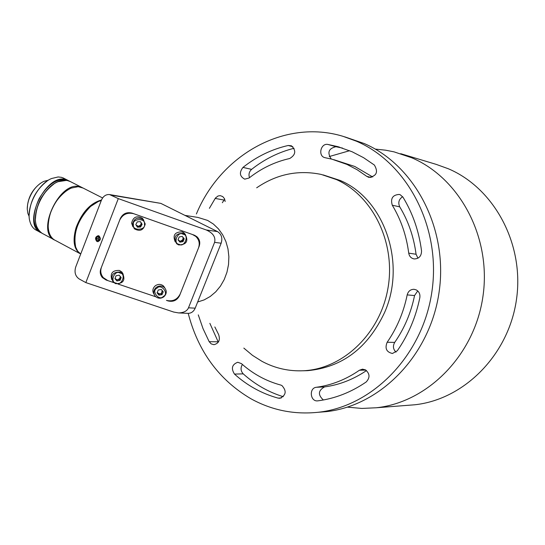 <?xml version="1.0" encoding="UTF-8"?>
<svg xmlns="http://www.w3.org/2000/svg" width="545" height="545" viewBox="0 0 545 545"><rect width="100%" height="100%" fill="white"/><g stroke="black" fill="none" stroke-linecap="round" stroke-linejoin="round"><path stroke-width="0.82" d="M184.939 215.377L197.951 217.428L207.625 220.418L213.388 224.049L218.47 228.893L222.687 234.786L225.896 241.53L227.98 248.902L228.873 256.647L228.532 264.516L226.965 272.221L224.24 279.51L220.446 286.125L215.711 291.854L210.207 296.5L204.123 299.913L197.665 301.991M243.833 348.105L252.499 355.36L261.968 361.335C274.966 368.304 288.843 371.438 303.599 370.743C343.118 368.87 380.226 333.588 387.965 288.223C395.963 242.913 373.005 195.921 336.415 179.571L321.25 174.441C298.17 169.693 276.642 174.148 256.675 187.807M303.027 370.777L307.564 370.661C342.178 367.439 367.855 348.044 384.6 312.462C406.659 263.051 384.239 198.898 340.223 180.484L323.137 174.897M187.766 216.787L191.234 218.511M188.727 272.534L199.15 246.313C200.431 242.545 199.661 239.323 196.827 236.653L194.177 235.127L132.094 213.129C126.733 211.814 122.802 213.62 120.302 218.545L100.825 268.821C99.708 272.057 100.226 274.973 102.378 277.575L106.105 280.021L113.701 282.583L107.808 280.593L103.339 277.664C100.75 274.551 100.13 271.049 101.472 267.159L119.655 220.228C122.652 214.314 127.367 212.155 133.798 213.735L192.521 234.541L195.716 236.373C199.102 239.582 200.029 243.445 198.496 247.961L180.232 293.925C177.275 299.661 172.683 301.814 166.443 300.377L168.092 300.935C173.29 302.128 177.118 300.336 179.578 295.56L188.727 272.534M98.999 235.896L98.25 235.672C95.212 236.809 94.755 238.73 96.867 241.435L97.63 241.66C100.662 240.509 101.118 238.587 98.999 235.896M85.838 282.596L118.292 198.612L109.559 194.558C105.914 194.299 103.203 196.173 101.424 200.165L75.714 267.023C74.181 272.262 75.326 276.24 79.161 278.945L85.838 282.596L173.637 312.033L178.542 312.919L187.793 313.348M109.783 194.599L160.843 203.387L217.503 231.591C221.495 234.173 222.714 238.049 221.154 243.22L195.192 308.17C193.693 311.515 191.35 313.246 188.168 313.361M118.292 198.612L206.255 229.97C213.047 233.001 215.827 237.136 214.594 242.362L188.481 307.809C187.078 311.059 183.767 312.762 178.542 312.919M117.986 284.027L155.822 296.793L117.986 284.027M111.923 240.181L109.157 247.321M198.993 241.789L197.644 237.436M100.716 274.782L103.516 277.861M196.779 237.422L195.137 235.535M100.314 270.804L101.39 274.442M347.424 407.135L361.819 408.437L376.363 407.762C427.961 402.237 474.715 354.945 482.972 296.235C491.529 237.572 459.932 178.297 411.85 157.818L394.069 151.864L385.56 150.182L375.246 149.092M349.631 150.706L329.234 156.544M407.251 405.364L414.759 404.778C464.149 399.499 508.662 354.884 516.469 299.559C524.556 244.283 494.39 188.304 448.371 168.773L436.191 164.372L400.718 153.69M318.116 412.286L326.312 411.645C380.683 405.821 430.271 355.027 439.127 291.882C448.29 228.791 414.895 165.21 364.217 143.539L344.644 136.815M196.391 213.974C220.671 154.971 284.626 118.551 342.955 136.305L356.471 141.216C407.558 163.078 441.239 227.354 431.974 291.173C423.022 355.04 372.978 406.406 318.171 412.279C294.171 414.779 271.737 410.262 250.877 398.729C219.008 379.906 198.121 351.45 188.209 313.361M209.382 208.333L215.452 198.012L218.054 195.982L220.255 195.648L222.721 196.561L224.465 198.646L225.174 201.48M222.333 202.713L224.69 199.15M288.196 145.488L291.452 145.808C296.323 150.59 295.744 154.821 289.715 158.506C274.905 161.824 261.355 168.33 249.065 178.017L244.725 179.155C239.65 176.423 239.071 172.506 242.975 167.41C256.62 156.579 271.696 149.269 288.196 145.488L292.856 146.734M372.732 177.002L354.788 166.477L333.792 159.671M331.231 159.004C327.055 152.546 328.621 148.451 335.924 146.721L327.947 144.459C320.678 142.872 317.674 156.177 324.956 157.675L331.919 159.174L346.954 164.413L357.166 169.754L366.792 176.369L371.172 177.479M327.947 144.459L337.723 146.632L352.138 151.776L363.576 157.689L374.374 165.04C378.434 171.988 376.615 176.11 368.931 177.404L366.792 176.369M335.924 146.721L342.56 148.09M399.744 206.862L392.277 205.213C390.322 198.503 392.632 194.912 399.199 194.436L400.309 194.803L403 197.215C412.79 213.347 418.969 231.23 421.537 250.87C421.476 256.075 419.037 258.766 414.227 258.95C411.162 258.364 409.329 256.423 408.723 253.132L416.067 254.256C413.812 236.932 408.369 221.134 399.744 206.862C397.87 202.645 398.845 199.259 402.66 196.711M414.554 295.553L407.183 294.893C408.205 291.214 410.48 289.354 414.016 289.3L416.203 289.885C419.098 291.548 420.304 294.15 419.827 297.693C415.821 317.245 408.314 334.937 397.312 350.755L392.455 353.487C386.453 352.118 384.688 348.384 387.161 342.267L394.709 342.396C404.41 328.41 411.025 312.796 414.554 295.553L417.722 290.914M365.858 370.096L359.428 370.239L362.425 369.19L365.429 369.851C369.932 373.625 370.178 377.671 366.172 381.984C351.109 392.305 335.039 398.586 317.946 400.834L317.79 400.848C310.187 401.931 308.736 387.965 316.373 387.277L324.513 386.923C339.392 384.893 353.385 379.436 366.506 370.559M234.473 374.081C230.91 368.386 232.007 364.448 237.77 362.262L241.462 363.638C252.989 373.925 266.055 381.05 280.661 385.029L281.881 385.513C286.799 390.956 286.152 395.214 279.926 398.286L278.093 398.123C261.811 393.599 247.273 385.588 234.473 374.081L243.24 373.87C240.665 371.002 240.386 367.868 242.396 364.462M218.313 342.158L209.866 323.335M249.501 177.677C248.431 174.434 249.133 171.668 251.606 169.372C264.448 159.208 278.597 152.178 294.048 148.281M417.94 258.214L416.067 254.256M396.011 352.152C393.108 349.284 392.673 346.034 394.709 342.396M323.389 399.982C317.769 394.88 318.144 390.527 324.513 386.923M283.257 396.706C268.392 392.066 255.046 384.45 243.24 373.87M218.109 341.81L209.178 341.681L211.222 343.909L213.947 344.692C218.824 343.425 220.391 340.066 218.654 334.616L214.839 326.959M209.178 341.681L203.026 328.635L198.278 314.874M392.277 205.213C400.97 219.635 406.454 235.61 408.723 253.132M407.183 294.893C403.62 312.333 396.944 328.124 387.161 342.267M359.428 370.239C346.007 379.511 331.653 385.192 316.373 387.277M101.288 200.526L98.379 201.452L90.606 206.432C78.044 219.294 73.05 232.81 75.632 246.98L77.676 251.177L80.715 254.018M94.585 203.435L90.3 206.616C77.962 219.247 73.064 232.517 75.598 246.435M111.793 279.68C109.981 273.27 112.522 270.184 119.43 270.443L121.903 272.023L123.225 274.251M120.247 276.438L119.587 279.456L118.033 279.748L120.152 278.018L120.608 276.853M116.923 280.954L120.029 280.375L121.16 277.494L119.171 275.184L116.058 275.763L114.934 278.652L116.923 280.954L116.487 280.035L118.033 279.748L116.637 279.653L115.043 278.366M120.029 280.375L119.587 279.456M116.487 280.035L115.09 278.243M175.286 241.932C172.458 235.236 174.775 231.877 182.234 231.843L184.142 232.947L185.504 234.657M182.943 237.232L183.025 239.35L182.452 240.795L180.92 241.074L183.025 239.35L183.563 237.981M179.966 242.178L183.045 241.612L184.183 238.73L182.248 236.401L179.176 236.959L178.031 239.848L179.966 242.178L179.387 241.353L180.92 241.074L179.537 240.965L178.065 239.766M183.045 241.612L182.452 240.795M179.387 241.353L178.092 239.691M132.925 226.781L131.611 223.15C133.123 216.985 136.7 215.343 142.34 218.218L143.757 220.139M140.474 221.679L137.313 221.822L135.787 224.581L137.429 227.19L140.583 227.04L142.109 224.288L140.372 221.686M142.109 224.288L140.794 222.197L141.189 223.518L140.092 226.25L140.583 227.04M141.611 223.505L140.848 224.874L138.512 226.318L136.938 226.393L137.429 227.19M140.092 226.25L138.512 226.318L136.121 225.092L135.841 224.486M136.938 226.393L135.794 224.567M154.078 294.28C152.116 291.187 152.546 288.332 155.366 285.73C158.316 283.836 161.075 283.972 163.643 286.132L164.937 288.135M162.621 291.091L161.211 293.428L159.923 293.973L157.144 292.624M157.171 292.563L158.915 295.145L161.994 294.682L163.234 291.868L161.388 289.518L158.309 289.981L157.069 292.801L158.915 295.145M161.994 294.682L161.456 293.741L162.178 290.526M161.456 293.741L158.384 294.205M98.189 241.639C95.995 241.21 95.314 239.711 96.145 237.136L98.877 235.835M98.945 240.454L98.4 239.739L98.516 237.927L98.032 238.819L98.72 240.536M99.871 238.758L99.122 236.905L97.398 236.837L96.424 238.628L97.173 240.481L98.89 240.543L99.871 238.758M99.183 237.041L97.398 236.837M96.424 238.628L98.032 238.819M99.006 237.034L98.516 237.927L99.245 237.204M80.708 254.031C73.848 249.658 72.328 240.808 76.143 227.476C82.063 212.148 90.511 202.999 101.486 200.022M83.174 188.093L78.201 186.669L71.129 188.107C61.714 192.726 54.738 201.303 50.195 213.824C47.98 220.861 47.606 227.013 49.064 232.286C50.297 236.367 52.484 239.119 55.624 240.549L79.87 253.548M75.769 247.403C73.882 241.987 74.168 235.392 76.634 227.619C82.077 213.286 90 204.327 100.396 200.751M48.444 180.17L43.838 181.356C36.937 184.816 31.883 191.057 28.667 200.063L27.645 204.164L27.25 209.048L27.85 213.368L29.178 216.535M67.09 190.314C55.256 199.32 48.955 211.228 48.185 226.039C48.955 211.228 55.256 199.32 67.09 190.314M40.432 183.311C32.223 189.606 27.829 197.896 27.25 208.19M54.691 240.079C35.684 232.558 58.915 181.485 79.093 186.56L82.663 187.834M70.448 181.635L66.851 180.341L58.036 181.703C44.118 187.153 31.862 211.685 36.297 225.214C37.537 229.452 39.785 232.313 43.041 233.798L53.778 239.562M53.826 184.053C42.428 192.848 36.304 204.409 35.459 218.736M68.936 180.865L69.12 180.96C58.996 178.222 49.418 184.346 40.378 199.341C33.034 215.704 33.647 227.054 42.224 233.396M67.852 180.32C57.722 177.575 48.137 183.692 39.104 198.673C31.617 215.513 32.434 226.952 41.536 232.994M39.928 232.129L36.794 230.453C33.483 228.934 31.208 226.018 29.968 221.706C25.622 208.197 37.7 184.019 51.537 178.528L58.131 176.955L61.449 177.329L64.14 178.433M40.718 232.586C21.255 224.465 45.944 172.683 65.999 179.639L68.684 180.736M47.245 180.954C36.065 189.64 30.036 201.023 29.151 215.105M195.192 308.17L188.481 307.809M214.594 242.362L221.154 243.22M217.503 231.591L206.255 229.97M111.459 195.165L160.843 203.387M224.002 200.042L215.166 198.428M251.606 169.372L242.975 167.41M281.377 397.939L278.093 398.123M115.663 283.666L113.094 281.997C110.369 275.348 112.747 272.016 120.207 272.01L122.686 273.597C125.534 280.205 123.218 283.57 115.738 283.693M119.995 273.072C126.678 273.433 121.467 286.786 116.099 283.066C109.402 282.719 114.614 269.332 119.995 273.072M178.658 244.916L176.648 243.731C173.283 236.952 175.49 233.458 183.27 233.246L185.184 234.357C188.665 241.094 186.513 244.616 178.726 244.937M183.086 234.282C189.674 234.697 184.387 248.057 179.135 244.289C172.533 243.901 177.82 230.501 183.086 234.282M142.34 218.218L145.208 223.995C143.601 230.194 139.976 231.802 134.343 228.805L132.442 224.526C133.961 218.341 137.551 216.692 143.212 219.574L145.202 223.947M133.47 224.683C131.495 218.416 146.149 217.762 144.418 224.186C146.394 230.433 131.767 231.114 133.47 224.683M163.718 296.848C160.72 298.755 157.934 298.592 155.366 296.364C152.975 293.21 153.288 290.199 156.286 287.351C159.249 285.444 162.015 285.58 164.59 287.753C167.049 290.914 166.77 293.946 163.738 296.834M163.343 296.398C159.324 301.651 150.761 290.778 156.953 288.257C160.993 283.005 169.522 293.905 163.343 296.398M307.564 370.661L303.599 370.743M101.874 276.438L102.378 277.575M195.035 235.488L195.716 236.373M339.521 147.15L337.723 146.632M362.82 369.183L362.425 369.19M414.759 404.778L376.363 407.762M326.312 411.645L318.171 412.279M121.903 272.023L122.686 273.597C125.52 280.293 123.19 283.666 115.69 283.693L113.094 281.997M184.142 232.947L185.184 234.357C188.665 241.176 186.499 244.705 178.685 244.937L176.648 243.731M134.343 228.805C140.017 231.823 143.635 230.222 145.208 223.995M155.366 296.364C157.968 298.626 160.768 298.796 163.752 296.875C166.77 294.007 167.049 290.962 164.59 287.753L163.643 286.132M102.596 197.958L82.104 187.555M81.593 187.296L69.372 181.09M67.6 180.191L63.057 177.881"/></g></svg>
